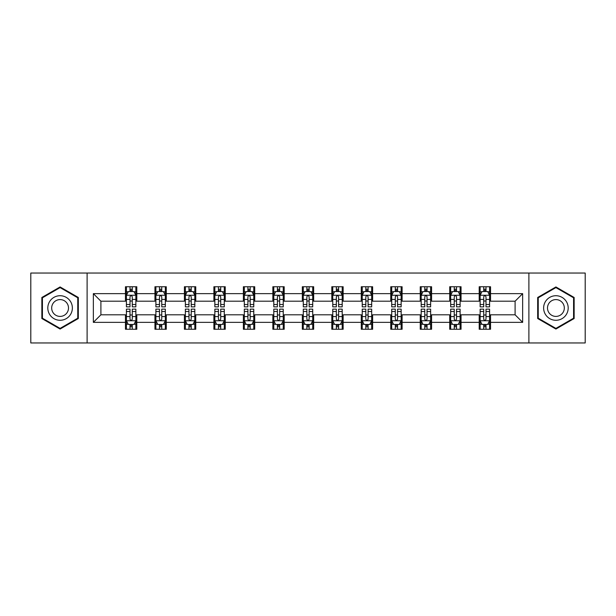 <?xml version="1.0" encoding="UTF-8"?>
<svg xmlns="http://www.w3.org/2000/svg" width="616" height="616" viewBox="0 0 616 616"><rect width="100%" height="100%" fill="white"/><g stroke="black" fill="none" stroke-linecap="round" stroke-linejoin="round"><path stroke-width="0.92" d="M528.89 342.958L585.2 342.958L585.2 273.042L528.89 273.042L528.89 342.958L87.11 342.958L87.11 273.042L30.8 273.042L30.8 342.958L87.11 342.958M528.89 273.042L87.11 273.042M490.536 293.639L490.536 286.74L479.194 286.74L479.194 293.639L461.053 293.639L461.053 286.74L449.718 286.74L449.718 293.639L431.577 293.639L431.577 286.74L420.243 286.74L420.243 293.639L402.102 293.639L402.102 286.74L390.76 286.74L390.76 293.639L372.626 293.639L372.626 286.74L361.284 286.74L361.284 293.639L343.143 293.639L343.143 286.74L331.808 286.74L331.808 293.639L313.667 293.639L313.667 286.74L302.333 286.74L302.333 293.639L284.192 293.639L284.192 286.74L272.857 286.74L272.857 293.639L254.716 293.639L254.716 286.74L243.374 286.74L243.374 293.639L225.24 293.639L225.24 286.74L213.898 286.74L213.898 293.639L195.757 293.639L195.757 286.74L184.423 286.74L184.423 293.639L166.281 293.639L166.281 286.74L154.947 286.74L154.947 293.639L136.806 293.639L136.806 286.74L125.464 286.74L125.464 293.639L93.347 293.639L93.347 322.361L100.901 314.799L125.464 314.799L125.464 329.26L136.806 329.26L136.806 314.799L154.947 314.799L154.947 329.26L166.281 329.26L166.281 314.799L184.423 314.799L184.423 329.26L195.757 329.26L195.757 314.799L213.898 314.799L213.898 329.26L225.24 329.26L225.24 314.799L243.374 314.799L243.374 329.26L254.716 329.26L254.716 314.799L272.857 314.799L272.857 329.26L284.192 329.26L284.192 314.799L302.333 314.799L302.333 329.26L313.667 329.26L313.667 314.799L331.808 314.799L331.808 329.26L343.143 329.26L343.143 314.799L361.284 314.799L361.284 329.26L372.626 329.26L372.626 314.799L390.76 314.799L390.76 329.26L402.102 329.26L402.102 314.799L420.243 314.799L420.243 329.26L431.577 329.26L431.577 314.799L449.718 314.799L449.718 329.26L461.053 329.26L461.053 314.799L479.194 314.799L479.194 329.26L490.536 329.26L490.536 314.799L515.099 314.799L515.099 301.201L490.536 301.201L490.536 293.639L522.653 293.639L522.653 322.361L490.536 322.361M479.194 322.361L461.053 322.361M449.718 322.361L431.577 322.361M420.243 322.361L402.102 322.361M390.76 322.361L372.626 322.361M361.284 322.361L343.143 322.361M331.808 322.361L313.667 322.361M302.333 322.361L284.192 322.361M272.857 322.361L254.716 322.361M243.374 322.361L225.24 322.361M213.898 322.361L195.757 322.361M184.423 322.361L166.281 322.361M154.947 322.361L136.806 322.361M125.464 322.361L93.347 322.361M479.194 293.639L479.194 301.201L461.053 301.201L461.053 293.639M449.718 293.639L449.718 301.201L431.577 301.201L431.577 293.639M420.243 293.639L420.243 301.201L402.102 301.201L402.102 293.639M390.76 293.639L390.76 301.201L372.626 301.201L372.626 293.639M361.284 293.639L361.284 301.201L343.143 301.201L343.143 293.639M331.808 293.639L331.808 301.201L313.667 301.201L313.667 293.639M302.333 293.639L302.333 301.201L284.192 301.201L284.192 293.639M272.857 293.639L272.857 301.201L254.716 301.201L254.716 293.639M243.374 293.639L243.374 301.201L225.24 301.201L225.24 293.639M213.898 293.639L213.898 301.201L195.757 301.201L195.757 293.639M184.423 293.639L184.423 301.201L166.281 301.201L166.281 293.639M154.947 293.639L154.947 301.201L136.806 301.201L136.806 293.639M125.464 293.639L125.464 301.201L100.901 301.201L93.347 293.639M100.901 301.201L100.901 314.799M522.653 322.361L515.099 314.799M515.099 301.201L522.653 293.639M125.464 291.468L126.411 291.468M129.999 291.468L132.271 291.468M135.859 291.468L136.806 291.468M125.464 301.008L126.411 301.008M129.999 301.008L132.271 301.008M135.859 301.008L136.806 301.008M125.464 314.992L126.411 314.992M129.999 314.992L132.271 314.992M135.859 314.992L136.806 314.992M125.464 324.532L126.411 324.532M129.999 324.532L132.271 324.532M135.859 324.532L136.806 324.532M154.947 314.992L155.886 314.992M159.482 314.992L161.746 314.992M165.334 314.992L166.281 314.992M154.947 324.532L155.886 324.532M159.482 324.532L161.746 324.532M165.334 324.532L166.281 324.532M154.947 291.468L155.886 291.468M159.482 291.468L161.746 291.468M165.334 291.468L166.281 291.468M154.947 301.008L155.886 301.008M159.482 301.008L161.746 301.008M165.334 301.008L166.281 301.008M184.423 314.992L185.37 314.992M188.958 314.992L191.222 314.992M194.818 314.992L195.757 314.992M184.423 324.532L185.37 324.532M188.958 324.532L191.222 324.532M194.818 324.532L195.757 324.532M184.423 291.468L185.37 291.468M188.958 291.468L191.222 291.468M194.818 291.468L195.757 291.468M184.423 301.008L185.37 301.008M188.958 301.008L191.222 301.008M194.818 301.008L195.757 301.008M213.898 314.992L214.845 314.992M218.434 314.992L220.705 314.992M224.293 314.992L225.24 314.992M213.898 324.532L214.845 324.532M218.434 324.532L220.705 324.532M224.293 324.532L225.24 324.532M213.898 291.468L214.845 291.468M218.434 291.468L220.705 291.468M224.293 291.468L225.24 291.468M213.898 301.008L214.845 301.008M218.434 301.008L220.705 301.008M224.293 301.008L225.24 301.008M243.374 314.992L244.321 314.992M247.909 314.992L250.181 314.992M253.769 314.992L254.716 314.992M243.374 324.532L244.321 324.532M247.909 324.532L250.181 324.532M253.769 324.532L254.716 324.532M243.374 291.468L244.321 291.468M247.909 291.468L250.181 291.468M253.769 291.468L254.716 291.468M243.374 301.008L244.321 301.008M247.909 301.008L250.181 301.008M253.769 301.008L254.716 301.008M272.857 314.992L273.797 314.992M277.392 314.992L279.656 314.992M283.245 314.992L284.192 314.992M272.857 324.532L273.797 324.532M277.392 324.532L279.656 324.532M283.245 324.532L284.192 324.532M272.857 291.468L273.797 291.468M277.392 291.468L279.656 291.468M283.245 291.468L284.192 291.468M272.857 301.008L273.797 301.008M277.392 301.008L279.656 301.008M283.245 301.008L284.192 301.008M302.333 314.992L303.28 314.992M306.868 314.992L309.132 314.992M312.72 314.992L313.667 314.992M302.333 324.532L303.28 324.532M306.868 324.532L309.132 324.532M312.72 324.532L313.667 324.532M302.333 291.468L303.28 291.468M306.868 291.468L309.132 291.468M312.72 291.468L313.667 291.468M302.333 301.008L303.28 301.008M306.868 301.008L309.132 301.008M312.72 301.008L313.667 301.008M331.808 314.992L332.755 314.992M336.344 314.992L338.608 314.992M342.203 314.992L343.143 314.992M331.808 324.532L332.755 324.532M336.344 324.532L338.608 324.532M342.203 324.532L343.143 324.532M331.808 291.468L332.755 291.468M336.344 291.468L338.608 291.468M342.203 291.468L343.143 291.468M331.808 301.008L332.755 301.008M336.344 301.008L338.608 301.008M342.203 301.008L343.143 301.008M361.284 314.992L362.231 314.992M365.819 314.992L368.091 314.992M371.679 314.992L372.626 314.992M361.284 324.532L362.231 324.532M365.819 324.532L368.091 324.532M371.679 324.532L372.626 324.532M361.284 291.468L362.231 291.468M365.819 291.468L368.091 291.468M371.679 291.468L372.626 291.468M361.284 301.008L362.231 301.008M365.819 301.008L368.091 301.008M371.679 301.008L372.626 301.008M390.76 314.992L391.707 314.992M395.295 314.992L397.566 314.992M401.155 314.992L402.102 314.992M390.76 324.532L391.707 324.532M395.295 324.532L397.566 324.532M401.155 324.532L402.102 324.532M390.76 291.468L391.707 291.468M395.295 291.468L397.566 291.468M401.155 291.468L402.102 291.468M390.76 301.008L391.707 301.008M395.295 301.008L397.566 301.008M401.155 301.008L402.102 301.008M420.243 314.992L421.182 314.992M424.778 314.992L427.042 314.992M430.63 314.992L431.577 314.992M420.243 324.532L421.182 324.532M424.778 324.532L427.042 324.532M430.63 324.532L431.577 324.532M420.243 291.468L421.182 291.468M424.778 291.468L427.042 291.468M430.63 291.468L431.577 291.468M420.243 301.008L421.182 301.008M424.778 301.008L427.042 301.008M430.63 301.008L431.577 301.008M449.718 314.992L450.666 314.992M454.254 314.992L456.518 314.992M460.113 314.992L461.053 314.992M449.718 324.532L450.666 324.532M454.254 324.532L456.518 324.532M460.113 324.532L461.053 324.532M449.718 291.468L450.666 291.468M454.254 291.468L456.518 291.468M460.113 291.468L461.053 291.468M449.718 301.008L450.666 301.008M454.254 301.008L456.518 301.008M460.113 301.008L461.053 301.008M479.194 314.992L480.141 314.992M483.729 314.992L486.001 314.992M489.589 314.992L490.536 314.992M479.194 324.532L480.141 324.532M483.729 324.532L486.001 324.532M489.589 324.532L490.536 324.532M479.194 291.468L480.141 291.468M483.729 291.468L486.001 291.468M489.589 291.468L490.536 291.468M479.194 301.008L480.141 301.008M483.729 301.008L486.001 301.008M489.589 301.008L490.536 301.008M60.091 329.052L78.324 318.526L78.324 297.474L60.091 286.948L41.857 297.474L41.857 318.526L60.091 329.052M574.143 297.474L555.909 286.948L537.676 297.474L537.676 318.526L555.909 329.052L574.143 318.526L574.143 297.474M132.271 289.197L129.999 289.197M135.859 304.497L132.271 304.497L132.271 306.868L135.859 306.868L135.859 295.341L133.972 291.56L128.305 291.56L126.411 295.341L126.411 306.868L129.999 306.868L129.999 304.497L126.411 304.497M126.411 295.341L126.411 286.74M135.859 295.341L135.859 286.74M129.999 291.56L129.999 286.74M132.271 286.74L132.271 291.56M132.271 304.497L132.271 296.758C131.516 295.303 130.761 295.303 129.999 296.758L129.999 304.497M129.999 326.803L132.271 326.803M126.411 311.504L129.999 311.504L129.999 309.132L126.411 309.132L126.411 320.659L128.305 324.44L133.972 324.44L135.859 320.659L135.859 309.132L132.271 309.132L132.271 311.504L135.859 311.504M135.859 320.659L135.859 329.26M126.411 320.659L126.411 329.26M132.271 324.44L132.271 329.26M129.999 329.26L129.999 324.44M129.999 311.504L129.999 319.242C130.754 320.697 131.516 320.697 132.271 319.242L132.271 311.504M70.724 314.145A12.281 12.281 0 0 0 66.228 297.366A12.281 12.281 0 0 0 49.449 301.855A12.281 12.281 0 0 0 53.946 318.634A12.281 12.281 0 0 0 70.724 314.145M67.367 312.204A8.408 8.408 0 0 0 64.295 300.716A8.408 8.408 0 0 0 52.807 303.796A8.408 8.408 0 0 0 55.887 315.284A8.408 8.408 0 0 0 67.367 312.204M42.419 318.202L42.419 297.798L60.091 287.603L77.755 297.798L77.755 318.202L60.091 328.397L42.419 318.202M555.909 295.719A12.281 12.281 0 0 0 543.628 308A12.281 12.281 0 0 0 555.909 320.281A12.281 12.281 0 0 0 568.191 308A12.281 12.281 0 0 0 555.909 295.719M555.909 299.592A8.408 8.408 0 0 0 547.501 308A8.408 8.408 0 0 0 555.909 316.408A8.408 8.408 0 0 0 564.318 308A8.408 8.408 0 0 0 555.909 299.592M573.581 318.202L555.909 328.397L538.245 318.202L538.245 297.798L555.909 287.603L573.581 297.798L573.581 318.202M161.746 289.197L159.482 289.197M165.334 304.497L161.746 304.497L161.746 306.868L165.334 306.868L165.334 295.341L163.448 291.56L157.781 291.56L155.886 295.341L155.886 306.868L159.482 306.868L159.482 304.497L155.886 304.497M155.886 295.341L155.886 286.74M165.334 295.341L165.334 286.74M159.482 291.56L159.482 286.74M161.746 286.74L161.746 291.56M161.746 304.497L161.746 296.758C160.992 295.303 160.237 295.303 159.482 296.758L159.482 304.497M191.222 289.197L188.958 289.197M194.818 304.497L191.222 304.497L191.222 306.868L194.818 306.868L194.818 295.341L192.924 291.56L187.256 291.56L185.37 295.341L185.37 306.868L188.958 306.868L188.958 304.497L185.37 304.497M185.37 295.341L185.37 286.74M194.818 295.341L194.818 286.74M188.958 291.56L188.958 286.74M191.222 286.74L191.222 291.56M191.222 304.497L191.222 296.758C190.467 295.303 189.713 295.303 188.958 296.758L188.958 304.497M159.482 326.803L161.746 326.803M155.886 311.504L159.482 311.504L159.482 309.132L155.886 309.132L155.886 320.659L157.781 324.44L163.448 324.44L165.334 320.659L165.334 309.132L161.746 309.132L161.746 311.504L165.334 311.504M165.334 320.659L165.334 329.26M155.886 320.659L155.886 329.26M161.746 324.44L161.746 329.26M159.482 329.26L159.482 324.44M159.482 311.504L159.482 319.242C160.237 320.697 160.992 320.697 161.746 319.242L161.746 311.504M188.958 326.803L191.222 326.803M185.37 311.504L188.958 311.504L188.958 309.132L185.37 309.132L185.37 320.659L187.256 324.44L192.924 324.44L194.818 320.659L194.818 309.132L191.222 309.132L191.222 311.504L194.818 311.504M194.818 320.659L194.818 329.26M185.37 320.659L185.37 329.26M191.222 324.44L191.222 329.26M188.958 329.26L188.958 324.44M188.958 311.504L188.958 319.242C189.713 320.697 190.467 320.697 191.222 319.242L191.222 311.504M220.705 289.197L218.434 289.197M224.293 304.497L220.705 304.497L220.705 306.868L224.293 306.868L224.293 295.341L222.399 291.56L216.732 291.56L214.845 295.341L214.845 306.868L218.434 306.868L218.434 304.497L214.845 304.497M214.845 295.341L214.845 286.74M224.293 295.341L224.293 286.74M218.434 291.56L218.434 286.74M220.705 286.74L220.705 291.56M220.705 304.497L220.705 296.758C219.95 295.303 219.188 295.303 218.434 296.758L218.434 304.497M250.181 289.197L247.909 289.197M253.769 304.497L250.181 304.497L250.181 306.868L253.769 306.868L253.769 295.341L251.882 291.56L246.208 291.56L244.321 295.341L244.321 306.868L247.909 306.868L247.909 304.497L244.321 304.497M244.321 295.341L244.321 286.74M253.769 295.341L253.769 286.74M247.909 291.56L247.909 286.74M250.181 286.74L250.181 291.56M250.181 304.497L250.181 296.758C249.426 295.303 248.672 295.303 247.909 296.758L247.909 304.497M279.656 289.197L277.392 289.197M283.245 304.497L279.656 304.497L279.656 306.868L283.245 306.868L283.245 295.341L281.358 291.56L275.691 291.56L273.797 295.341L273.797 306.868L277.392 306.868L277.392 304.497L273.797 304.497M273.797 295.341L273.797 286.74M283.245 295.341L283.245 286.74M277.392 291.56L277.392 286.74M279.656 286.74L279.656 291.56M279.656 304.497L279.656 296.758C278.902 295.303 278.147 295.303 277.392 296.758L277.392 304.497M218.434 326.803L220.705 326.803M214.845 311.504L218.434 311.504L218.434 309.132L214.845 309.132L214.845 320.659L216.732 324.44L222.399 324.44L224.293 320.659L224.293 309.132L220.705 309.132L220.705 311.504L224.293 311.504M224.293 320.659L224.293 329.26M214.845 320.659L214.845 329.26M220.705 324.44L220.705 329.26M218.434 329.26L218.434 324.44M218.434 311.504L218.434 319.242C219.188 320.697 219.943 320.697 220.705 319.242L220.705 311.504M247.909 326.803L250.181 326.803M244.321 311.504L247.909 311.504L247.909 309.132L244.321 309.132L244.321 320.659L246.208 324.44L251.882 324.44L253.769 320.659L253.769 309.132L250.181 309.132L250.181 311.504L253.769 311.504M253.769 320.659L253.769 329.26M244.321 320.659L244.321 329.26M250.181 324.44L250.181 329.26M247.909 329.26L247.909 324.44M247.909 311.504L247.909 319.242C248.664 320.697 249.426 320.697 250.181 319.242L250.181 311.504M277.392 326.803L279.656 326.803M273.797 311.504L277.392 311.504L277.392 309.132L273.797 309.132L273.797 320.659L275.691 324.44L281.358 324.44L283.245 320.659L283.245 309.132L279.656 309.132L279.656 311.504L283.245 311.504M283.245 320.659L283.245 329.26M273.797 320.659L273.797 329.26M279.656 324.44L279.656 329.26M277.392 329.26L277.392 324.44M277.392 311.504L277.392 319.242C278.147 320.697 278.902 320.697 279.656 319.242L279.656 311.504M309.132 289.197L306.868 289.197M312.72 304.497L309.132 304.497L309.132 306.868L312.72 306.868L312.72 295.341L310.834 291.56L305.166 291.56L303.28 295.341L303.28 306.868L306.868 306.868L306.868 304.497L303.28 304.497M303.28 295.341L303.28 286.74M312.72 295.341L312.72 286.74M306.868 291.56L306.868 286.74M309.132 286.74L309.132 291.56M309.132 304.497L309.132 296.758C308.377 295.303 307.623 295.303 306.868 296.758L306.868 304.497M306.868 326.803L309.132 326.803M303.28 311.504L306.868 311.504L306.868 309.132L303.28 309.132L303.28 320.659L305.166 324.44L310.834 324.44L312.72 320.659L312.72 309.132L309.132 309.132L309.132 311.504L312.72 311.504M312.72 320.659L312.72 329.26M303.28 320.659L303.28 329.26M309.132 324.44L309.132 329.26M306.868 329.26L306.868 324.44M306.868 311.504L306.868 319.242C307.623 320.697 308.377 320.697 309.132 319.242L309.132 311.504M338.608 289.197L336.344 289.197M342.203 304.497L338.608 304.497L338.608 306.868L342.203 306.868L342.203 295.341L340.309 291.56L334.642 291.56L332.755 295.341L332.755 306.868L336.344 306.868L336.344 304.497L332.755 304.497M332.755 295.341L332.755 286.74M342.203 295.341L342.203 286.74M336.344 291.56L336.344 286.74M338.608 286.74L338.608 291.56M338.608 304.497L338.608 296.758C337.853 295.303 337.098 295.303 336.344 296.758L336.344 304.497M336.344 326.803L338.608 326.803M332.755 311.504L336.344 311.504L336.344 309.132L332.755 309.132L332.755 320.659L334.642 324.44L340.309 324.44L342.203 320.659L342.203 309.132L338.608 309.132L338.608 311.504L342.203 311.504M342.203 320.659L342.203 329.26M332.755 320.659L332.755 329.26M338.608 324.44L338.608 329.26M336.344 329.26L336.344 324.44M336.344 311.504L336.344 319.242C337.098 320.697 337.853 320.697 338.608 319.242L338.608 311.504M368.091 289.197L365.819 289.197M371.679 304.497L368.091 304.497L368.091 306.868L371.679 306.868L371.679 295.341L369.793 291.56L364.118 291.56L362.231 295.341L362.231 306.868L365.819 306.868L365.819 304.497L362.231 304.497M362.231 295.341L362.231 286.74M371.679 295.341L371.679 286.74M365.819 291.56L365.819 286.74M368.091 286.74L368.091 291.56M368.091 304.497L368.091 296.758C367.336 295.303 366.574 295.303 365.819 296.758L365.819 304.497M365.819 326.803L368.091 326.803M362.231 311.504L365.819 311.504L365.819 309.132L362.231 309.132L362.231 320.659L364.118 324.44L369.793 324.44L371.679 320.659L371.679 309.132L368.091 309.132L368.091 311.504L371.679 311.504M371.679 320.659L371.679 329.26M362.231 320.659L362.231 329.26M368.091 324.44L368.091 329.26M365.819 329.26L365.819 324.44M365.819 311.504L365.819 319.242C366.574 320.697 367.329 320.697 368.091 319.242L368.091 311.504M397.566 289.197L395.295 289.197M401.155 304.497L397.566 304.497L397.566 306.868L401.155 306.868L401.155 295.341L399.268 291.56L393.601 291.56L391.707 295.341L391.707 306.868L395.295 306.868L395.295 304.497L391.707 304.497M391.707 295.341L391.707 286.74M401.155 295.341L401.155 286.74M395.295 291.56L395.295 286.74M397.566 286.74L397.566 291.56M397.566 304.497L397.566 296.758C396.812 295.303 396.057 295.303 395.295 296.758L395.295 304.497M395.295 326.803L397.566 326.803M391.707 311.504L395.295 311.504L395.295 309.132L391.707 309.132L391.707 320.659L393.601 324.44L399.268 324.44L401.155 320.659L401.155 309.132L397.566 309.132L397.566 311.504L401.155 311.504M401.155 320.659L401.155 329.26M391.707 320.659L391.707 329.26M397.566 324.44L397.566 329.26M395.295 329.26L395.295 324.44M395.295 311.504L395.295 319.242C396.05 320.697 396.812 320.697 397.566 319.242L397.566 311.504M427.042 289.197L424.778 289.197M430.63 304.497L427.042 304.497L427.042 306.868L430.63 306.868L430.63 295.341L428.744 291.56L423.077 291.56L421.182 295.341L421.182 306.868L424.778 306.868L424.778 304.497L421.182 304.497M421.182 295.341L421.182 286.74M430.63 295.341L430.63 286.74M424.778 291.56L424.778 286.74M427.042 286.74L427.042 291.56M427.042 304.497L427.042 296.758C426.287 295.303 425.533 295.303 424.778 296.758L424.778 304.497M424.778 326.803L427.042 326.803M421.182 311.504L424.778 311.504L424.778 309.132L421.182 309.132L421.182 320.659L423.077 324.44L428.744 324.44L430.63 320.659L430.63 309.132L427.042 309.132L427.042 311.504L430.63 311.504M430.63 320.659L430.63 329.26M421.182 320.659L421.182 329.26M427.042 324.44L427.042 329.26M424.778 329.26L424.778 324.44M424.778 311.504L424.778 319.242C425.533 320.697 426.287 320.697 427.042 319.242L427.042 311.504M456.518 289.197L454.254 289.197M460.113 304.497L456.518 304.497L456.518 306.868L460.113 306.868L460.113 295.341L458.219 291.56L452.552 291.56L450.666 295.341L450.666 306.868L454.254 306.868L454.254 304.497L450.666 304.497M450.666 295.341L450.666 286.74M460.113 295.341L460.113 286.74M454.254 291.56L454.254 286.74M456.518 286.74L456.518 291.56M456.518 304.497L456.518 296.758C455.763 295.303 455.008 295.303 454.254 296.758L454.254 304.497M454.254 326.803L456.518 326.803M450.666 311.504L454.254 311.504L454.254 309.132L450.666 309.132L450.666 320.659L452.552 324.44L458.219 324.44L460.113 320.659L460.113 309.132L456.518 309.132L456.518 311.504L460.113 311.504M460.113 320.659L460.113 329.26M450.666 320.659L450.666 329.26M456.518 324.44L456.518 329.26M454.254 329.26L454.254 324.44M454.254 311.504L454.254 319.242C455.008 320.697 455.763 320.697 456.518 319.242L456.518 311.504M486.001 289.197L483.729 289.197M489.589 304.497L486.001 304.497L486.001 306.868L489.589 306.868L489.589 295.341L487.695 291.56L482.028 291.56L480.141 295.341L480.141 306.868L483.729 306.868L483.729 304.497L480.141 304.497M480.141 295.341L480.141 286.74M489.589 295.341L489.589 286.74M483.729 291.56L483.729 286.74M486.001 286.74L486.001 291.56M486.001 304.497L486.001 296.758C485.246 295.303 484.484 295.303 483.729 296.758L483.729 304.497M483.729 326.803L486.001 326.803M480.141 311.504L483.729 311.504L483.729 309.132L480.141 309.132L480.141 320.659L482.028 324.44L487.695 324.44L489.589 320.659L489.589 309.132L486.001 309.132L486.001 311.504L489.589 311.504M489.589 320.659L489.589 329.26M480.141 320.659L480.141 329.26M486.001 324.44L486.001 329.26M483.729 329.26L483.729 324.44M483.729 311.504L483.729 319.242C484.484 320.697 485.239 320.697 486.001 319.242L486.001 311.504M135.813 295.249L126.457 295.249M126.411 291.784L128.19 291.784M134.08 291.784L135.859 291.784M129.999 299.43L126.411 299.43M135.859 299.43L132.271 299.43M132.271 290.398L129.999 290.398M126.457 320.751L135.813 320.751M135.859 324.216L134.08 324.216M128.19 324.216L126.411 324.216M132.271 316.57L135.859 316.57M126.411 316.57L129.999 316.57M129.999 325.602L132.271 325.602M165.288 295.249L155.94 295.249M155.886 291.784L157.665 291.784M163.563 291.784L165.334 291.784M159.482 299.43L155.886 299.43M165.334 299.43L161.746 299.43M161.746 290.398L159.482 290.398M194.764 295.249L185.416 295.249M185.37 291.784L187.141 291.784M193.039 291.784L194.818 291.784M188.958 299.43L185.37 299.43M194.818 299.43L191.222 299.43M191.222 290.398L188.958 290.398M155.94 320.751L165.288 320.751M165.334 324.216L163.563 324.216M157.665 324.216L155.886 324.216M161.746 316.57L165.334 316.57M155.886 316.57L159.482 316.57M159.482 325.602L161.746 325.602M185.416 320.751L194.764 320.751M194.818 324.216L193.039 324.216M187.141 324.216L185.37 324.216M191.222 316.57L194.818 316.57M185.37 316.57L188.958 316.57M188.958 325.602L191.222 325.602M224.247 295.249L214.892 295.249M214.845 291.784L216.624 291.784M222.515 291.784L224.293 291.784M218.434 299.43L214.845 299.43M224.293 299.43L220.705 299.43M220.705 290.398L218.434 290.398M253.723 295.249L244.367 295.249M244.321 291.784L246.1 291.784M251.99 291.784L253.769 291.784M247.909 299.43L244.321 299.43M253.769 299.43L250.181 299.43M250.181 290.398L247.909 290.398M283.198 295.249L273.843 295.249M273.797 291.784L275.575 291.784M281.474 291.784L283.245 291.784M277.392 299.43L273.797 299.43M283.245 299.43L279.656 299.43M279.656 290.398L277.392 290.398M214.892 320.751L224.247 320.751M224.293 324.216L222.515 324.216M216.624 324.216L214.845 324.216M220.705 316.57L224.293 316.57M214.845 316.57L218.434 316.57M218.434 325.602L220.705 325.602M244.367 320.751L253.723 320.751M253.769 324.216L251.99 324.216M246.1 324.216L244.321 324.216M250.181 316.57L253.769 316.57M244.321 316.57L247.909 316.57M247.909 325.602L250.181 325.602M273.843 320.751L283.198 320.751M283.245 324.216L281.474 324.216M275.575 324.216L273.797 324.216M279.656 316.57L283.245 316.57M273.797 316.57L277.392 316.57M277.392 325.602L279.656 325.602M312.674 295.249L303.326 295.249M303.28 291.784L305.051 291.784M310.949 291.784L312.72 291.784M306.868 299.43L303.28 299.43M312.72 299.43L309.132 299.43M309.132 290.398L306.868 290.398M303.326 320.751L312.674 320.751M312.72 324.216L310.949 324.216M305.051 324.216L303.28 324.216M309.132 316.57L312.72 316.57M303.28 316.57L306.868 316.57M306.868 325.602L309.132 325.602M342.157 295.249L332.802 295.249M332.755 291.784L334.526 291.784M340.425 291.784L342.203 291.784M336.344 299.43L332.755 299.43M342.203 299.43L338.608 299.43M338.608 290.398L336.344 290.398M332.802 320.751L342.157 320.751M342.203 324.216L340.425 324.216M334.526 324.216L332.755 324.216M338.608 316.57L342.203 316.57M332.755 316.57L336.344 316.57M336.344 325.602L338.608 325.602M371.633 295.249L362.277 295.249M362.231 291.784L364.01 291.784M369.9 291.784L371.679 291.784M365.819 299.43L362.231 299.43M371.679 299.43L368.091 299.43M368.091 290.398L365.819 290.398M362.277 320.751L371.633 320.751M371.679 324.216L369.9 324.216M364.01 324.216L362.231 324.216M368.091 316.57L371.679 316.57M362.231 316.57L365.819 316.57M365.819 325.602L368.091 325.602M401.108 295.249L391.753 295.249M391.707 291.784L393.485 291.784M399.376 291.784L401.155 291.784M395.295 299.43L391.707 299.43M401.155 299.43L397.566 299.43M397.566 290.398L395.295 290.398M391.753 320.751L401.108 320.751M401.155 324.216L399.376 324.216M393.485 324.216L391.707 324.216M397.566 316.57L401.155 316.57M391.707 316.57L395.295 316.57M395.295 325.602L397.566 325.602M430.584 295.249L421.236 295.249M421.182 291.784L422.961 291.784M428.859 291.784L430.63 291.784M424.778 299.43L421.182 299.43M430.63 299.43L427.042 299.43M427.042 290.398L424.778 290.398M421.236 320.751L430.584 320.751M430.63 324.216L428.859 324.216M422.961 324.216L421.182 324.216M427.042 316.57L430.63 316.57M421.182 316.57L424.778 316.57M424.778 325.602L427.042 325.602M460.06 295.249L450.712 295.249M450.666 291.784L452.437 291.784M458.335 291.784L460.113 291.784M454.254 299.43L450.666 299.43M460.113 299.43L456.518 299.43M456.518 290.398L454.254 290.398M450.712 320.751L460.06 320.751M460.113 324.216L458.335 324.216M452.437 324.216L450.666 324.216M456.518 316.57L460.113 316.57M450.666 316.57L454.254 316.57M454.254 325.602L456.518 325.602M489.543 295.249L480.187 295.249M480.141 291.784L481.92 291.784M487.81 291.784L489.589 291.784M483.729 299.43L480.141 299.43M489.589 299.43L486.001 299.43M486.001 290.398L483.729 290.398M480.187 320.751L489.543 320.751M489.589 324.216L487.81 324.216M481.92 324.216L480.141 324.216M486.001 316.57L489.589 316.57M480.141 316.57L483.729 316.57M483.729 325.602L486.001 325.602"/></g></svg>
